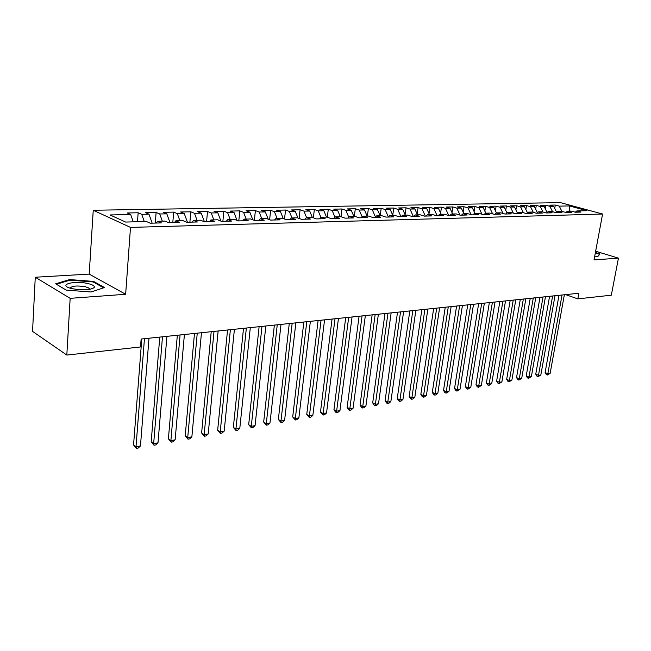 <?xml version="1.0" encoding="UTF-8"?>
<svg xmlns="http://www.w3.org/2000/svg" width="651" height="651" viewBox="0 0 651 651"><rect width="100%" height="100%" fill="white"/><g stroke="black" fill="none" stroke-linecap="round" stroke-linejoin="round"><path stroke-width="0.98" d="M35.268 277.236L70.162 298.337L125.643 294.276L89.203 274.095L35.268 277.236L32.55 331.383L66.817 355.064L140.518 346.959L141.129 339.041L578.877 293.243L577.836 298.874L611.313 295.188L618.45 258.138L595.641 251.229M89.203 274.095L93.248 210.257L560.47 202.632L602.59 214.024L130.501 227.402L93.248 210.257M569.308 211.127L569.446 205.936L559.274 206.131L555.303 205.049L549.672 205.146L553.643 206.245L549.859 206.318L545.88 205.22L540.151 205.325L544.13 206.432L540.273 206.505L536.294 205.399L530.451 205.504L534.43 206.619L530.508 206.701L526.521 205.578L520.58 205.692L524.56 206.815L520.564 206.896L516.577 205.765L510.522 205.879L514.51 207.01L510.433 207.091L506.445 205.952L500.277 206.066L504.265 207.213L500.114 207.295L496.127 206.139L489.845 206.261L493.824 207.417L489.601 207.498L485.613 206.334L479.209 206.457L483.188 207.628L478.884 207.71L474.896 206.538L468.37 206.652L472.349 207.84L467.955 207.929L463.976 206.733L457.319 206.863L461.299 208.06L456.823 208.141L452.844 206.945L446.057 207.067L450.028 208.279L445.463 208.369L441.484 207.156L434.567 207.278L438.538 208.507L433.875 208.597L429.904 207.368L422.849 207.498L426.82 208.735L422.06 208.825L418.097 207.588L410.895 207.718L414.858 208.971L410.008 209.061L406.045 207.807L398.697 207.946L402.652 209.207L397.704 209.305L393.749 208.035L386.255 208.174L390.201 209.451L385.14 209.549L381.201 208.271L373.544 208.41L377.482 209.703L372.323 209.801L368.385 208.507L360.573 208.654L364.495 209.956L359.23 210.061L355.308 208.751L347.325 208.898L351.239 210.216L345.852 210.322L341.946 208.995L333.792 209.15L337.69 210.485L332.189 210.59L328.291 209.248L319.966 209.402L323.848 210.753L318.225 210.867L314.343 209.508L305.832 209.671L309.705 211.03L303.952 211.144L300.095 209.777L291.388 209.931L295.237 211.315L289.361 211.437L285.52 210.045L276.618 210.208L280.451 211.608L274.445 211.73L270.621 210.322L261.523 210.485L265.331 211.909L259.179 212.023L255.379 210.599L246.07 210.778L249.854 212.21L243.564 212.332L239.796 210.891L230.267 211.07L234.026 212.519L227.581 212.649L223.838 211.184L214.089 211.363L217.816 212.836L211.225 212.967L207.506 211.485L197.522 211.673L201.224 213.162L194.478 213.292L190.792 211.795L180.563 211.99L184.233 213.495L177.316 213.634L173.662 212.112L163.189 212.307L166.819 213.837L159.739 213.976L156.126 212.438L145.393 212.641L148.981 214.187L141.723 214.334L138.15 212.771L127.148 212.975L130.696 214.545L133.243 221.869M569.446 205.936L586.982 210.688L576.835 210.94L575.272 212.193M567.436 211.168L565.841 212.462L571.562 212.316L567.436 211.168L571.212 211.079L575.338 212.218L580.961 212.071L576.835 210.94M565.841 212.462L561.707 211.315L557.858 211.404L556.271 212.706M130.696 214.545L110.043 214.952L125.602 222.056L146.475 221.535L150.21 223.195L161.375 222.902L157.615 221.267L164.947 221.088L168.723 222.715L179.611 222.43L175.811 220.819L182.955 220.64L186.772 222.251L197.391 221.975L193.55 220.38L200.524 220.209L204.373 221.796L214.732 221.527L210.859 219.957L217.662 219.786L221.552 221.348L231.65 221.088L227.744 219.533L234.393 219.371L238.307 220.917L248.169 220.665L244.231 219.135L250.716 218.972L254.663 220.494L264.29 220.25L260.335 218.736L266.666 218.581L270.629 220.087L280.036 219.843L276.057 218.345L282.241 218.199L286.228 219.68L295.416 219.444L291.412 217.971L297.458 217.825L301.47 219.289L310.446 219.053L306.426 217.597L312.334 217.458L316.362 218.899L325.134 218.679L321.089 217.239L326.867 217.1L330.92 218.524L339.496 218.305L335.436 216.889L341.083 216.742L345.152 218.158L353.534 217.939L349.465 216.539L354.99 216.401L359.067 217.8L367.27 217.589L363.185 216.205L368.596 216.067L372.681 217.45L380.713 217.239L376.612 215.872L381.901 215.741L386.002 217.1L393.863 216.897L389.754 215.546L394.929 215.424L399.039 216.767L406.729 216.571L402.619 215.229L407.689 215.107L411.806 216.433L419.334 216.246L415.208 214.92L420.18 214.797L424.297 216.116L431.67 215.92L427.544 214.618L432.41 214.496L436.536 215.798L443.762 215.611L439.628 214.317L444.389 214.203L448.523 215.489L455.602 215.31L451.46 214.024L456.131 213.91L460.273 215.188L467.206 215.009L463.064 213.74L467.638 213.626L471.78 214.887L478.575 214.716L474.433 213.463L478.916 213.349L483.058 214.594L489.723 214.423L485.581 213.186L489.975 213.08L494.117 214.309L500.652 214.146L496.51 212.918L500.822 212.812L504.964 214.033L511.369 213.87L507.227 212.657L511.458 212.551L515.6 213.756L521.882 213.593L517.74 212.397L521.89 212.291L526.032 213.487L532.192 213.325L528.051 212.145L532.127 212.039L536.269 213.227L542.316 213.064L538.174 211.892L542.169 211.795L546.311 212.967L552.243 212.812L548.109 211.648L552.032 211.551L556.166 212.706L561.992 212.56L557.858 211.404M141.723 214.334L144.278 221.592M148.981 214.187L152.155 223.147M159.739 213.976L162.311 221.153M166.819 213.837L170.009 222.683M157.615 221.267L156.256 223.033M177.316 213.634L179.896 220.713M184.233 213.495L187.439 222.235M175.811 220.819L174.427 222.569M194.478 213.292L197.066 220.29M201.224 213.162L204.447 221.796M193.55 220.38L192.151 222.113M211.225 212.967L213.829 219.883M217.816 212.836L220.949 221.112M210.859 219.957L209.443 221.665M227.581 212.649L230.202 219.477M234.026 212.519L237.062 220.429M227.744 219.533L226.312 221.226M243.564 212.332L246.184 219.086M249.854 212.21L252.808 219.778M244.231 219.135L242.782 220.803M259.179 212.023L261.808 218.695M265.331 211.909L268.196 219.159M260.335 218.736L258.87 220.388M274.445 211.73L277.074 218.321M280.451 211.608L283.242 218.573M276.057 218.345L274.576 219.981M289.361 211.437L291.998 217.955M295.237 211.315L297.955 218.004M291.412 217.971L289.923 219.582M303.952 211.144L306.597 217.597M309.705 211.03L312.342 217.458M306.426 217.597L304.92 219.2M318.225 210.867L320.935 217.401M323.848 210.753L326.493 217.108M321.089 217.239L319.584 218.817M332.189 210.59L335.013 217.32M337.69 210.485L340.335 216.767M335.436 216.889L333.914 218.451M345.852 210.322L348.781 217.231M351.239 210.216L353.884 216.433M349.465 216.539L347.935 218.085M359.23 210.061L362.257 217.125M364.495 209.956L367.148 216.108M363.185 216.205L361.647 217.735M372.323 209.801L375.448 217.019M377.482 209.703L380.127 215.782M376.612 215.872L375.066 217.385M385.14 209.549L388.362 216.897M390.201 209.451L392.846 215.473M389.754 215.546L388.199 217.043M397.704 209.305L400.983 216.718M402.652 209.207L405.296 215.164M402.619 215.229L401.057 216.718M410.008 209.061L413.287 216.401M414.858 208.971L417.503 214.863M415.208 214.92L413.645 216.392M422.06 208.825L425.339 216.091M426.82 208.735L429.457 214.57M427.544 214.618L425.974 216.075M433.875 208.597L437.155 215.782M438.538 208.507L441.183 214.285M439.628 214.317L438.058 215.758M445.463 208.369L448.734 215.481M450.028 208.279L452.673 214M451.46 214.024L449.89 215.457M456.823 208.141L460.054 215.115M461.299 208.06L463.935 213.723M463.064 213.74L461.486 215.155M467.955 207.929L471.112 214.684M472.349 207.84L474.978 213.447M474.433 213.463L472.854 214.863M478.884 207.71L481.968 214.269M483.188 207.628L485.817 213.178M485.581 213.186L483.994 214.57M489.601 207.498L492.62 213.862M493.824 207.417L496.469 212.958M496.51 212.918L494.923 214.293M500.114 207.295L503.068 213.471M504.265 207.213L506.983 212.869M507.227 212.657L505.64 214.016M510.433 207.091L513.33 213.097M514.51 207.01L517.293 212.771M517.74 212.397L516.153 213.74M520.564 206.896L523.396 212.731M524.56 206.815L527.416 212.674M528.051 212.145L526.464 213.479M530.508 206.701L533.283 212.372M534.43 206.619L537.352 212.576M538.174 211.892L536.587 213.219M540.273 206.505L542.991 212.023M544.13 206.432L547.109 212.47M548.109 211.648L546.514 212.958M549.859 206.318L552.528 211.689M553.643 206.245L556.695 212.364M559.274 206.131L561.886 211.363M70.162 298.337L66.817 355.064M602.59 214.024L594.021 259.928L618.45 258.138M125.643 294.276L130.501 227.402M565.638 294.634L577.836 298.874M594.729 256.152L597.895 256.437L600.043 253.923L595.405 252.515M104.502 287.53L93.606 281.419L69.616 279.572L55.661 283.82L66.239 290.126L91.116 291.99L104.502 287.53M555.303 205.049L554.717 208.393M545.88 205.22L545.269 208.751M536.294 205.399L535.659 209.117M526.521 205.578L525.87 209.492M516.577 205.765L515.893 209.882M506.445 205.952L505.737 210.289M496.127 206.139L495.395 210.704M485.613 206.334L484.857 211.144M474.896 206.538L474.107 211.591M463.976 206.733L463.162 212.055M452.844 206.945L451.997 212.543M441.484 207.156L440.613 213.048M429.904 207.368L429.009 213.577M418.097 207.588L417.169 214.122M406.045 207.807L405.093 214.692M393.749 208.035L392.765 215.286M381.201 208.271L380.2 215.782M368.385 208.507L367.4 216.099M355.308 208.751L354.331 216.417M341.946 208.995L340.986 216.75M328.291 209.248L327.331 217.263M314.343 209.508L313.375 217.833M300.095 209.777L299.11 218.427M285.52 210.045L284.536 219.045M270.621 210.322L269.628 219.704M255.379 210.599L254.378 220.388M239.796 210.891L238.803 220.909M223.838 211.184L222.878 221.316M207.506 211.485L206.579 221.739M190.792 211.795L189.889 222.17M173.662 212.112L172.8 222.609M156.126 212.438L155.288 223.065M138.15 212.771L137.483 221.763M93.557 282.168L93.606 281.419M69.576 280.264L69.616 279.572M558.989 295.326L545.107 372.559L547.833 373.707L562.041 295.009M550.152 373.3L547.393 375L547.833 373.707L550.152 373.3L564.36 294.765M547.393 375L546.303 374.537L545.107 372.559M549.574 296.311L535.757 374.203L538.483 375.367L552.626 295.993M540.835 374.952L538.052 376.66L538.483 375.367L540.835 374.952L554.994 295.741M538.052 376.66L536.969 376.197L535.757 374.203M539.996 297.312L526.236 375.879L528.962 377.059L543.04 296.994M531.362 376.628L528.547 378.361L528.962 377.059L531.362 376.628L545.457 296.742M528.547 378.361L527.456 377.889L526.236 375.879M595.34 252.881L599.53 254.159L597.61 256.413M599.449 254.622L599.53 254.159M72.098 288.662L72.253 288.702C82.856 290.484 90.155 290.126 94.151 287.628C95.005 286.131 92.971 284.78 88.056 283.576C73.555 280.011 56.466 285.203 72.098 288.662M89.7 289.378L89.032 288.092L85.436 286.765C76.728 285.423 71.675 285.895 70.267 288.181M56.434 284.275L69.917 280.158L93.166 281.948L103.623 287.823M530.231 298.337L516.544 377.588L519.278 378.776L533.283 298.02M521.711 378.345L518.871 380.086L519.278 378.776L521.711 378.345L535.74 297.759M518.871 380.086L517.781 379.614L516.544 377.588M520.295 299.379L506.681 379.321L509.407 380.526L523.347 299.053M511.889 380.086L509.025 381.844L509.407 380.526L511.889 380.086L525.845 298.793M509.025 381.844L507.935 381.364L506.681 379.321M510.172 300.436L496.632 381.087L499.366 382.308L513.224 300.111M501.897 381.86L498.992 383.634L499.366 382.308L501.897 381.86L515.771 299.851M498.992 383.634L497.901 383.146L496.632 381.087M499.862 301.511L486.403 382.886L489.137 384.123L502.906 301.193M491.708 383.667L488.779 385.465L489.137 384.123L491.708 383.667L505.502 300.925M488.779 385.465L487.689 384.969L486.403 382.886M489.349 302.609L475.979 384.717L478.713 385.97L492.4 302.292M481.333 385.506L478.379 387.321L478.713 385.97L481.333 385.506L495.045 302.015M478.379 387.321L477.281 386.816L475.979 384.717M478.64 303.732L465.367 386.588L468.093 387.858L481.683 303.415M470.771 387.378L467.776 389.208L468.093 387.858L470.771 387.378L484.385 303.13M467.776 389.208L466.686 388.704L465.367 386.588M467.719 304.871L454.553 388.484L457.279 389.77L470.763 304.554M459.997 389.29L456.978 391.137L457.279 389.77L459.997 389.29L473.513 304.269M456.978 391.137L455.887 390.624L454.553 388.484M456.595 306.035L443.526 390.429L446.252 391.731L459.63 305.718M449.027 391.235L447.082 392.903L445.968 393.106L446.252 391.731L449.027 391.235L462.438 305.425M445.968 393.106L444.877 392.586L443.526 390.429M445.243 307.223L432.288 392.398L435.014 393.725L448.279 306.906M437.838 393.22L435.877 394.905L434.746 395.108L435.014 393.725L437.838 393.22L451.135 306.613M434.746 395.108L433.664 394.579L432.288 392.398M433.664 308.436L420.839 394.416L423.557 395.759L436.699 308.118M426.438 395.247L424.468 396.947L423.313 397.151L423.557 395.759L426.438 395.247L439.612 307.817M423.313 397.151L422.222 396.614L420.839 394.416M421.856 309.673L409.154 396.467L411.871 397.826L424.883 309.355M414.809 397.305L412.824 399.022L411.652 399.234L411.871 397.826L414.809 397.305L427.862 309.046M411.652 399.234L410.561 398.689L409.154 396.467M409.813 310.934L397.24 398.567L399.95 399.942L412.832 310.617M402.953 399.413L400.951 401.138L399.755 401.358L399.95 399.942L402.953 399.413L415.867 310.299M399.755 401.358L398.672 400.804L397.24 398.567M397.517 312.22L385.091 400.699L387.793 402.098L400.528 311.902M390.86 401.553L388.842 403.303L387.622 403.522L387.793 402.098L390.86 401.553L403.628 311.577M387.622 403.522L386.539 402.961L385.091 400.699M384.969 313.53L372.697 402.879L375.391 404.295L387.972 313.221M378.516 403.742L376.49 405.508L375.245 405.736L375.391 404.295L378.516 403.742L391.137 312.887M375.245 405.736L374.162 405.166L372.697 402.879M372.152 314.872L360.044 405.109L362.737 406.541L375.147 314.555M365.919 405.98L363.885 407.762L362.607 407.99L362.737 406.541L365.919 405.98L378.377 314.221M362.607 407.99L361.533 407.412L360.044 405.109M359.075 316.24L347.129 407.38L349.815 408.836L362.054 315.93M353.07 408.258L351.011 410.057L349.709 410.293L349.815 408.836L353.07 408.258L365.349 315.58M349.709 410.293L348.643 409.707L347.129 407.38M345.705 317.639L333.947 409.699L336.624 411.18L348.676 317.33M339.944 410.586L337.877 412.4L336.551 412.636L336.624 411.18L339.944 410.586L352.053 316.972M336.551 412.636L335.477 412.05L333.947 409.699M332.059 319.063L320.487 412.067L323.148 413.564L335.013 318.754M326.542 412.962L324.467 414.801L323.108 415.037L323.148 413.564L326.542 412.962L338.455 318.396M323.108 415.037L320.487 412.067M318.103 320.528L306.743 414.484L309.388 416.005L321.049 320.219M312.854 415.395L310.763 417.242L309.38 417.494L309.388 416.005L312.854 415.395L324.564 319.853M309.38 417.494L306.743 414.484M303.846 322.017L292.698 416.949L295.334 418.503L306.776 321.708M298.874 417.869L296.766 419.74L295.351 419.993L295.334 418.503L298.874 417.869L310.372 321.334M295.351 419.993L292.698 416.949M289.272 323.539L278.343 419.472L280.972 421.051L292.177 323.238M284.593 420.408L282.469 422.296L281.02 422.556L280.972 421.051L284.593 420.408L295.855 322.855M281.02 422.556L278.343 419.472M274.364 325.101L263.671 422.051L266.283 423.655L277.253 324.8M269.986 422.995L267.846 424.908L266.373 425.168L266.283 423.655L269.986 422.995L281.012 324.401M266.373 425.168L263.671 422.051M259.114 326.696L248.682 424.688L251.278 426.315L261.987 326.395M255.062 425.648L252.905 427.569L251.392 427.845L251.278 426.315L255.062 425.648L265.836 325.988M251.392 427.845L248.682 424.688M243.515 328.324L233.351 427.39L235.922 429.042L246.363 328.031M239.796 428.35L237.631 430.303L236.085 430.58L235.922 429.042L239.796 428.35L250.301 327.616M236.085 430.58L233.351 427.39M227.549 330L217.662 430.148L220.225 431.825L230.373 329.699M224.18 431.125L221.999 433.094L220.42 433.371L220.225 431.825L224.18 431.125L234.409 329.276M220.42 433.371L217.662 430.148M211.209 331.709L201.623 432.964L204.162 434.673L214.008 331.416M208.206 433.957L206.017 435.942L204.398 436.235L204.162 434.673L208.206 433.957L218.134 330.985M204.398 436.235L201.623 432.964M194.47 333.458L185.201 435.853L187.716 437.594L197.245 333.166M191.866 436.854L189.653 438.864L187.993 439.165L187.716 437.594L191.866 436.854L201.468 332.726M187.993 439.165L185.201 435.853M177.332 335.249L168.397 438.807L170.887 440.572L180.075 334.964M175.135 439.824L172.906 441.858L171.213 442.159L170.887 440.572L175.135 439.824L184.404 334.508M171.213 442.159L168.397 438.807M159.772 337.088L151.187 441.834L153.652 443.632L162.481 336.803M157.998 442.859L155.76 444.918L154.018 445.227L153.652 443.632L157.998 442.859L166.916 336.339M154.018 445.227L151.187 441.834M141.78 338.968L133.561 444.934L136.002 446.765L144.449 338.691M140.453 445.976L138.199 448.051L136.417 448.368L136.002 446.765L140.453 445.976L148.998 338.211M136.417 448.368L133.561 444.934M90.245 289.28L94.151 287.628M88.943 289.5L89.032 288.092"/></g></svg>
